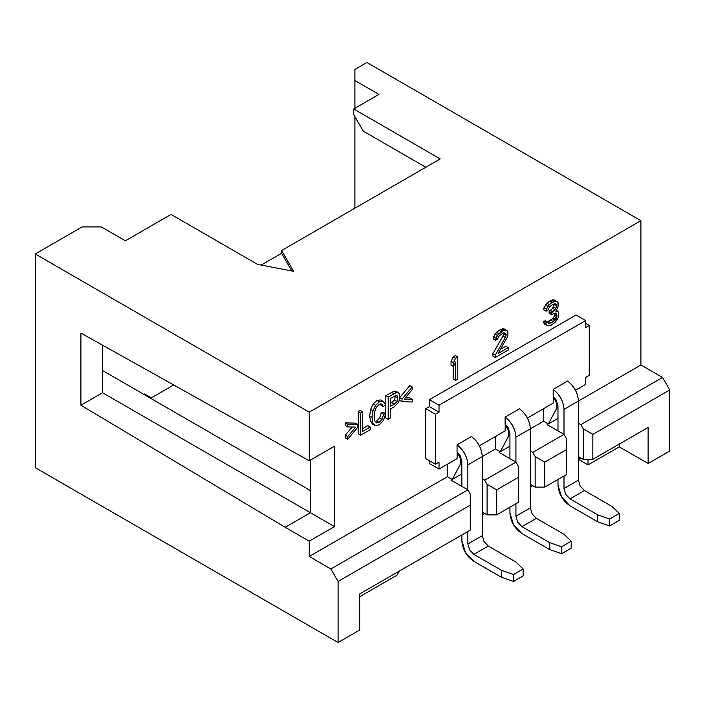 <?xml version="1.0" encoding="UTF-8"?>
<svg xmlns="http://www.w3.org/2000/svg" width="705" height="705" viewBox="0 0 705 705"><rect width="100%" height="100%" fill="white"/><g stroke="black" fill="none" stroke-linecap="round" stroke-linejoin="round"><path stroke-width="1.06" d="M354.906 80.529L354.906 108.279L354.906 80.529L378.938 94.408L354.906 80.529L354.906 69.425L354.906 80.529M354.906 116.607L354.906 208.186L354.906 116.607M353.699 108.975L440.228 158.925L281.603 250.513L293.615 271.328L257.563 264.384L171.042 214.435L125.375 240.793L101.344 226.922L82.115 226.922L35.25 253.976L309.239 412.169L640.907 220.674L366.917 62.489L354.906 69.425L366.917 62.489L640.907 220.674L309.239 412.169L35.25 253.976L82.115 226.922L101.344 226.922L125.375 240.793L171.042 214.435L257.563 264.384L293.615 271.328L281.603 250.513L440.228 158.925L353.699 108.975L378.938 94.408L353.699 108.975L353.699 114.527L353.699 108.975M363.313 131.174L353.699 114.527L363.313 131.174L425.802 167.252L363.313 131.174M310.438 512.72L310.438 460.083L310.438 512.72L102.542 392.738L80.916 405.225L80.916 333.077L309.239 460.779L309.239 412.169L309.239 460.779L80.916 333.077L80.916 405.225L285.208 527.296L80.916 405.225L102.542 392.738L310.438 512.72L285.208 527.296L310.438 512.72L334.478 526.6L310.438 512.72M281.603 253.289L281.603 250.513L281.603 253.289L261.167 265.08L281.603 253.289L291.817 270.976L281.603 253.289M35.25 467.671L35.25 253.976L35.25 467.671L338.083 642.511L338.083 581.458L330.865 568.961L309.239 556.474L309.239 541.167L285.208 527.296L309.239 541.167L334.478 526.6L334.478 446.203L309.239 460.779L334.478 446.203L334.478 526.6L309.239 541.167L309.239 556.474L330.865 568.961L467.864 489.869L470.27 494.038L470.27 505.133L338.083 581.458L338.083 642.511L35.25 467.671M151.337 397.876L144.604 393.989L143.882 394.403L144.604 393.989L151.337 397.876M399.365 571.05L396.959 575.21L359.709 596.721L396.959 575.21L399.365 571.05M359.709 630.023L338.083 642.511L359.709 630.023L359.709 593.945L470.27 530.116L470.27 505.133L470.27 530.116L359.709 593.945L359.709 630.023M451.041 480.158L467.864 489.869L451.041 480.158L452.24 479.462L451.041 480.158M592.843 459.343L583.229 459.343L578.417 456.567L583.229 459.343L592.843 459.343L648.115 427.433L592.843 459.343L592.843 434.368L592.843 459.343M566.406 474.606L544.771 487.102L535.157 487.102L530.354 484.326L535.157 487.102L544.771 487.102L566.406 474.606L566.406 449.631L566.406 474.606M518.334 502.365L496.708 514.853L487.093 514.853L482.282 512.077L487.093 514.853L496.708 514.853L518.334 502.365L518.334 477.382L518.334 502.365M648.115 427.433L648.115 463.511L669.75 451.024L669.75 389.962L592.843 434.368L583.229 428.816L583.229 459.343L583.229 428.816L580.823 424.657L578.417 423.264L580.823 424.657L662.541 377.475L640.907 364.987L640.907 220.674L640.907 364.987L578.417 401.066L640.907 364.987L662.541 377.475L580.823 424.657L583.229 428.816L592.843 434.368L669.75 389.962L662.541 377.475L669.75 389.962L669.75 451.024L648.115 463.511L619.281 446.855L588.032 464.895L578.417 459.343L580.823 457.959L578.417 459.343L588.032 464.895L619.281 446.855L619.281 444.079L619.281 446.855L648.115 463.511L648.115 427.433M557.99 418.409L547.177 424.657L564 434.368L566.406 438.528L566.406 449.631L544.771 462.119L544.771 487.102L544.771 462.119L535.157 456.567L535.157 487.102L535.157 456.567L532.76 452.407L530.354 451.024L532.76 452.407L564 434.368L547.177 424.657L548.375 423.961L543.573 421.185L543.573 408.697L543.573 421.185L530.354 428.816L543.573 421.185L548.375 423.961L557.99 418.409M509.926 446.159L499.105 452.407L515.928 462.119L518.334 466.287L518.334 477.382L496.708 489.869L496.708 514.853L496.708 489.869L487.093 484.326L487.093 514.853L487.093 484.326L484.688 480.158L482.282 478.774L484.688 480.158L515.928 462.119L499.105 452.407L500.312 451.711L495.5 448.935L495.5 436.448L495.5 448.935L482.282 456.567L495.5 448.935L500.312 451.711L509.926 446.159M461.854 473.919L452.24 479.462L447.437 476.695L309.239 556.474L447.437 476.695L447.437 464.198L447.437 476.695L452.24 479.462L461.854 473.919M390.226 403.709L394.606 400.132L395.346 395.655L394.606 400.132L390.226 403.709M429.407 463.511L429.407 460.735L429.407 463.511L439.021 469.054L429.407 463.511M425.802 458.655L425.802 408.697L429.407 406.618L429.407 399.673L576.02 315.038L429.407 399.673L429.407 406.618L425.802 408.697L425.802 458.655L435.417 464.198L425.802 458.655M345.291 437.884L345.291 435.17L352.227 427.019L345.291 435.17L345.291 437.884L347.697 439.268L345.291 437.884M345.291 425.556L345.291 422.841L355.479 423.167L357.884 424.56L357.884 427.107L347.697 439.268L347.697 436.562L345.291 435.17L347.697 436.562L355.761 427.071L347.697 426.939L345.291 425.556L347.697 426.939L347.697 424.234L345.291 422.841L345.291 425.556M358.237 433.831L358.237 411.632L360.273 410.451L358.237 411.632L358.237 433.831L360.643 435.214L370.248 429.671L370.248 427.045L362.678 431.425L362.678 411.843L360.643 413.015L360.643 435.214L358.237 433.831M362.678 428.649L367.851 425.661L362.678 428.649M381.246 412.76L383.282 412.328L381.246 412.76L379.642 417.915L381.246 412.76L383.652 414.152L382.048 419.299L379.149 422.401L376.532 422.868L374.752 420.744L374.188 416.117L374.663 411.579L376.338 407.314L379.308 404.37L381.863 404.009L383.423 406.635L385.423 404.793L383.229 401.295L379.352 401.832L375.615 405.34L372.998 410.768L372.09 417.342L372.892 422.824L375.271 425.697L379.316 424.815L383.379 420.577L385.688 413.712L383.652 414.152L381.246 412.76M372.866 424.313L370.495 421.44L369.684 415.95L370.601 409.385L373.209 403.956L376.946 400.449L380.823 399.911L376.946 400.449L373.209 403.956L370.601 409.385L369.684 415.95L370.495 421.44L372.866 424.313M381.017 405.243L380.533 403.877L381.017 405.243L383.423 406.635L381.017 405.243M375.271 425.697L372.892 422.824L372.09 417.342L372.998 410.768L375.615 405.34L379.352 401.832L383.229 401.295L385.423 404.793L383.423 406.635L381.863 404.009L379.308 404.37L376.338 407.314L374.663 411.579L374.188 416.117L374.752 420.744L376.532 422.868L379.149 422.401L376.743 421.008L375.095 421.572L376.743 421.008L379.642 417.915L382.048 419.299L383.652 414.152L385.688 413.712L383.282 412.328L385.688 413.712L383.379 420.577L379.316 424.815L375.263 425.697L372.399 424.093M385.794 417.924L385.794 395.716L393.936 391.231L395.831 391.187L393.936 391.231L385.794 395.716L385.794 417.924L388.191 419.308L390.226 418.135L390.226 409.111L394.174 406.829L398.686 402.273L399.938 396.748L399.462 393.998L398.237 392.57L396.333 392.614L388.191 397.109L388.191 419.308L385.794 417.924M399.638 400.22L399.638 399.471L399.638 400.22L402.044 401.603L412.231 402.009L412.231 399.294L404.15 399.136L412.231 389.68L412.231 386.974L402.044 399.065L402.044 401.603L399.638 400.22M399.638 397.673L409.825 385.582L399.638 397.673L402.044 399.065L399.638 397.673M405.278 397.814L409.825 397.911L405.278 397.814M453.2 378.999L453.2 366.38L453.2 378.999L455.606 380.392L457.765 379.14L457.765 356.942L455.606 358.184L453.447 362.74L453.447 366.521L455.606 361.965L455.606 380.392L453.2 378.999M451.041 365.137L451.041 361.357L453.2 356.8L455.368 355.549L457.765 356.942L457.765 379.14L455.606 380.392L455.606 361.965L453.447 366.521L451.041 365.137L453.447 366.521L453.447 362.74L451.041 361.357L451.041 365.137M492.857 353.743L502.956 336.109L503.678 332.857L502.956 336.109L492.857 353.743L492.857 356.104L492.857 353.743L495.262 355.135L495.262 357.497L508.243 349.997L508.243 347.635L498.144 353.469L507.882 336.038L507.882 331.315L506.437 330.257L502.832 330.918L497.422 335.457L495.624 340.277L497.422 339.237L499.228 335.836L502.471 333.491L505.353 333.245L506.075 335.192L505.353 337.492L495.262 355.135L492.857 353.743M493.218 338.894L493.579 336.796L496.461 332.293L500.427 329.535L504.031 328.874L502.595 328.759L498.99 330.363L495.025 334.073L493.218 338.894L495.624 340.277L493.218 338.894M500.55 349.301L505.837 346.252L500.55 349.301M544.41 323.983L543.335 321.771L545.132 320.731L543.335 321.771L544.41 323.983L547.9 325.692L550.781 325.437L555.108 322.467L557.629 319.127L558.712 315.664L558.351 312.095L557.629 311.09L555.831 311.187L557.99 307.107L558.351 304.067L557.99 302.383L556.553 301.326L552.588 302.198L549.336 304.542L546.454 309.046L546.093 311.143L547.9 310.103L549.697 306.701L551.504 305.186L554.747 303.785L555.831 304.102L556.553 305.106L555.831 308.358L551.504 312.747L551.504 314.633L555.108 313.02L556.192 313.346L556.906 316.704L555.831 319.224L551.143 322.872L548.622 323.383L547.538 322.114L545.732 323.163L546.816 325.366L544.41 323.983M546.939 322.053L552.702 318.722L554.148 316.474L554.43 313.267L554.148 316.474L552.702 318.722L546.939 322.053M549.098 313.249L549.098 311.354L552.702 308.332L554.148 303.714L552.702 308.332L549.098 311.354L549.098 313.249L551.504 314.633L549.098 313.249M543.687 309.751L544.048 307.653L546.939 303.159L550.182 300.815L554.148 299.942L552.702 299.828L549.459 301.229L545.494 304.93L543.687 309.751L546.093 311.143L543.687 309.751M345.291 422.841L347.697 424.234L357.884 424.56L355.479 423.167L345.291 422.841M357.884 424.56L347.697 424.234L347.697 426.939L355.761 427.071L347.697 436.562L347.697 439.268L357.884 427.107L357.884 424.56M390.226 398.554L396.06 395.39L397.347 395.963L397.84 398.052L397.012 401.515L394.21 404.194L390.226 406.485L390.226 398.554L390.226 406.485L394.21 404.194L391.804 402.802L394.21 404.194L397.003 401.515L394.606 400.132L397.012 401.515L397.84 398.052L395.435 396.668L397.84 398.052L397.347 395.963L396.316 395.364L397.347 395.963L396.06 395.39L390.226 398.554M370.248 429.671L360.643 435.214L360.643 413.015L358.237 411.632L360.643 413.015L362.678 411.843L360.273 410.451L362.678 411.843L362.678 431.425L370.248 427.045L367.851 425.661L370.248 427.045L370.248 429.671M372.892 422.824L370.495 421.44L372.892 422.824M372.09 417.342L369.684 415.95L372.09 417.342M372.998 410.768L370.601 409.385L372.998 410.768M375.615 405.34L373.209 403.956L375.615 405.34M379.352 401.832L376.946 400.449L379.352 401.832M383.229 401.295L380.823 399.911M376.082 422.674L376.532 422.868M376.743 421.008L379.149 422.401L382.048 419.299L379.642 417.915L376.743 421.008M398.237 392.57L399.462 393.998L399.938 396.748L398.686 402.273L394.174 406.829L390.226 409.111L390.226 418.135L388.191 419.308L388.191 397.109L385.794 395.716L388.191 397.109L393.998 393.76L391.592 392.368L393.998 393.76L396.333 392.614L393.936 391.231L396.333 392.614L398.237 392.57L395.831 391.187L398.404 392.659L395.998 391.275M397.347 395.963L396.06 395.39M412.231 402.009L402.044 401.603L402.044 399.065L412.231 386.974L409.825 385.582L412.231 386.974L412.231 389.68L404.15 399.136L412.231 399.294L409.825 397.911L412.231 399.294L412.231 402.009M451.041 361.357L453.447 362.74L455.606 358.184L453.2 356.8L451.041 361.357M453.2 356.8L455.606 358.184L457.765 356.942L455.368 355.549L453.2 356.8M492.857 356.104L495.262 357.497L495.262 355.135L505.353 337.492L502.956 336.109L505.353 337.492L506.075 335.192L503.678 333.8L506.075 335.192L506.075 334.24L503.678 332.857L506.075 334.24L504.278 332.927L502.471 333.491L499.228 335.836L497.422 339.237L495.624 340.277L495.985 338.18L493.579 336.796L495.985 338.18L497.422 335.457L495.025 334.073L497.422 335.457L498.867 333.685L496.461 332.293L498.867 333.685L501.387 331.755L498.99 330.363L501.387 331.755L502.832 330.918L500.427 329.535L502.832 330.918L505 330.143L502.595 328.759L506.437 330.257L504.031 328.874L507.882 331.315L507.882 336.038L498.144 353.469L508.243 347.635L505.837 346.252L508.243 347.635L508.243 349.997L495.262 357.497L492.857 356.104M558.351 317.294L555.108 322.467L550.781 325.437L546.816 325.366L543.687 322.978L546.093 324.37L545.732 323.163L543.335 321.771L545.732 323.163L547.538 322.114L545.132 320.731L548.622 323.383L549.336 323.436L547.732 322.511L549.336 323.436L551.143 322.872L548.737 321.48L551.143 322.872L553.302 321.621L550.905 320.237L553.302 321.621L555.108 320.105L552.702 318.722L555.108 320.105L555.831 319.224L553.425 317.832L555.831 319.224L556.553 317.858L554.148 316.474L556.553 317.858L556.906 316.704L554.509 315.32L556.906 316.704L556.906 314.818L554.509 313.425L556.906 314.818L556.192 313.346L555.108 313.02L551.504 314.633L551.504 312.747L549.098 311.354L551.504 312.747L552.94 311.91L550.543 310.526L552.94 311.91L555.108 309.715L552.702 308.332L555.108 309.715L555.831 308.358L553.425 306.966L555.831 308.358L556.553 306.049L554.148 304.666L556.553 306.049L556.553 305.106L554.148 303.714L556.553 305.106L555.831 304.102L554.747 303.785L551.504 305.186L549.697 306.701L547.9 310.103L546.093 311.143L546.454 309.046L544.048 307.653L546.454 309.046L547.9 306.322L545.494 304.93L547.9 306.322L549.336 304.542L546.939 303.159L549.336 304.542L551.865 302.612L549.459 301.229L551.865 302.612L552.588 302.198L550.182 300.815L552.588 302.198L555.108 301.211L552.702 299.828L556.553 301.326L554.148 299.942L557.99 302.383L557.99 307.107L555.831 311.187L557.629 311.09L556.36 310.359L558.351 312.095L558.351 317.294M589.239 375.395L585.635 377.475L585.635 384.419L575.483 390.279L585.635 384.419L585.635 377.475L589.239 375.395L589.239 325.446L589.239 375.395M585.635 323.357L589.239 325.446L585.635 323.357M585.635 327.525L589.239 325.446L585.635 327.525L585.635 320.581L576.02 315.038L585.635 320.581L585.635 327.525M439.021 462.119L435.417 464.198L435.417 414.249L425.802 408.697L435.417 414.249L439.021 412.169L429.407 406.618L439.021 412.169L439.021 405.225L429.407 399.673L439.021 405.225L585.635 320.581L439.021 405.225L439.021 412.169L435.417 414.249L435.417 464.198L439.021 462.119L439.021 469.054L439.021 462.119M460.647 463.687L452.24 479.462L460.647 463.687L461.854 462.991L460.647 463.687L460.286 456.805L457.051 452.046L460.286 456.805L460.647 463.687M532.76 485.71L530.354 487.102L532.76 485.71M484.688 513.46L482.282 514.853L484.688 513.46M588.032 459.343L588.032 464.895L588.032 459.343M556.791 408.177L548.375 423.961L556.791 408.177L557.99 407.49L556.791 408.177L556.421 401.304L553.187 396.536L556.421 401.304L556.791 408.177M564 434.368L532.76 452.407L535.157 456.567L544.771 462.119L566.406 449.631L566.406 438.528L564 434.368L564 409.394L578.417 401.066C577.862 392.852 574.258 386.164 567.604 381.017L553.187 389.345C559.84 394.492 563.445 401.171 564 409.394L564 434.368M508.719 435.937L500.312 451.711L508.719 435.937L509.926 435.241L508.719 435.937L508.358 429.054L505.115 424.295L508.358 429.054L508.719 435.937M515.928 462.119L484.688 480.158L487.093 484.326L496.708 489.869L518.334 477.382L518.334 466.287L515.928 462.119L515.928 437.144L530.354 428.816C529.79 420.603 526.186 413.914 519.541 408.768L505.115 417.096C511.768 422.242 515.373 428.922 515.928 437.144L515.928 462.119M467.864 489.869L330.865 568.961L338.083 581.458L470.27 505.133L470.27 494.038L467.864 489.869L467.864 464.895L467.864 489.869M173.871 384.868L150.614 398.29L173.871 384.868M102.542 370.539L310.438 490.565L102.542 370.539M102.542 345.124L102.542 392.738L102.542 345.124M457.184 451.967L457.051 458.655L439.021 469.054L457.051 458.655L457.184 451.967M505.256 424.216L505.115 430.896L505.256 424.216M553.319 396.466L553.187 403.145L553.319 396.466M501.511 570.354L513.531 574.513L523.145 568.97L515.928 562.026L488.292 546.067L473.875 554.394L501.511 570.354L501.511 577.289L473.875 561.339C466.525 556.324 462.515 549.389 461.854 540.524L461.854 534.972L461.854 540.524L465.371 552.367L473.875 561.339L501.511 577.289L513.531 581.458L501.511 577.289L501.511 570.354L473.875 554.394L488.292 546.067L484.044 541.59L482.282 535.668L467.864 543.987L469.627 549.909L473.875 554.394L469.627 549.909L467.864 543.987L482.282 535.668L482.282 456.567L467.864 464.895L482.282 456.567C481.726 448.354 478.122 441.665 471.469 436.518L457.051 444.846C463.696 449.993 467.309 456.681 467.864 464.895C467.345 456.946 463.74 450.266 457.051 444.846L457.051 451.852L461.854 461.423L460.092 455.5L457.051 451.852L457.051 444.846L471.469 436.518C478.157 441.938 481.762 448.618 482.282 456.567L482.282 535.668L484.044 541.59L488.292 546.067L515.928 562.026L523.145 568.97L513.531 574.513L501.511 570.354M467.864 531.5L467.864 543.987L467.864 531.5M461.854 486.406L461.854 461.423L461.854 486.406M523.145 575.906L513.531 581.458L513.531 574.513L513.531 581.458L523.145 575.906L523.145 568.97L523.145 575.906M597.646 521.788L570.01 505.829C562.66 500.823 558.651 493.888 557.99 485.014L557.99 479.471L557.99 485.014L561.515 496.858L570.01 505.829L597.646 521.788L609.666 525.948L597.646 521.788L597.646 514.853L609.666 519.012L619.281 513.46L612.072 506.525L584.427 490.565L580.18 486.08L578.417 480.158L578.417 401.066L564 409.394C563.48 401.445 559.876 394.756 553.187 389.345L553.187 396.351L557.99 405.921L556.227 399.999L553.187 396.351L553.187 389.345L567.604 381.017C574.293 386.437 577.897 393.117 578.417 401.066L578.417 480.158L564 488.486L578.417 480.158L580.18 486.08L584.427 490.565L570.01 498.893L584.427 490.565L612.072 506.525L619.281 513.46L619.281 520.405L609.666 525.948L619.281 520.405L619.281 513.46L609.666 519.012L609.666 525.948L609.666 519.012L597.646 514.853L597.646 521.788M557.99 430.896L557.99 405.921L557.99 430.896M564 475.998L564 488.486L565.762 494.408L570.01 498.893L597.646 514.853L570.01 498.893L565.762 494.408L564 488.486L564 475.998M509.926 433.672L508.164 427.75L505.115 424.102L509.926 433.672L509.926 458.655L509.926 433.672M549.583 549.539L521.938 533.579C514.588 528.574 510.587 521.638 509.926 512.764L509.926 507.221L509.926 512.764L513.443 524.608L521.938 533.579L549.583 549.539L561.594 553.707L549.583 549.539L549.583 542.603L561.594 546.763L571.209 541.211L564 534.275L536.364 518.316L532.116 513.83L530.354 507.908L530.354 428.816L515.928 437.144C515.408 429.195 511.804 422.506 505.115 417.096L505.115 424.102L505.115 417.096L519.541 408.768C526.221 414.188 529.834 420.867 530.354 428.816L530.354 507.908L515.928 516.236L530.354 507.908L532.108 513.83L536.364 518.316L521.938 526.644L536.364 518.316L564 534.275L571.209 541.211L571.209 548.155L561.594 553.707L561.594 546.763L549.583 542.603L549.583 549.539M515.928 503.749L515.928 516.236L517.69 522.158L521.938 526.644L549.583 542.603L521.938 526.644L517.69 522.158L515.928 516.236L515.928 503.749M561.594 553.707L571.209 548.155L571.209 541.211L561.594 546.763L561.594 553.707M479.347 445.78L505.115 430.896L479.347 445.78M527.41 418.03L553.187 403.145L527.41 418.03"/></g></svg>
